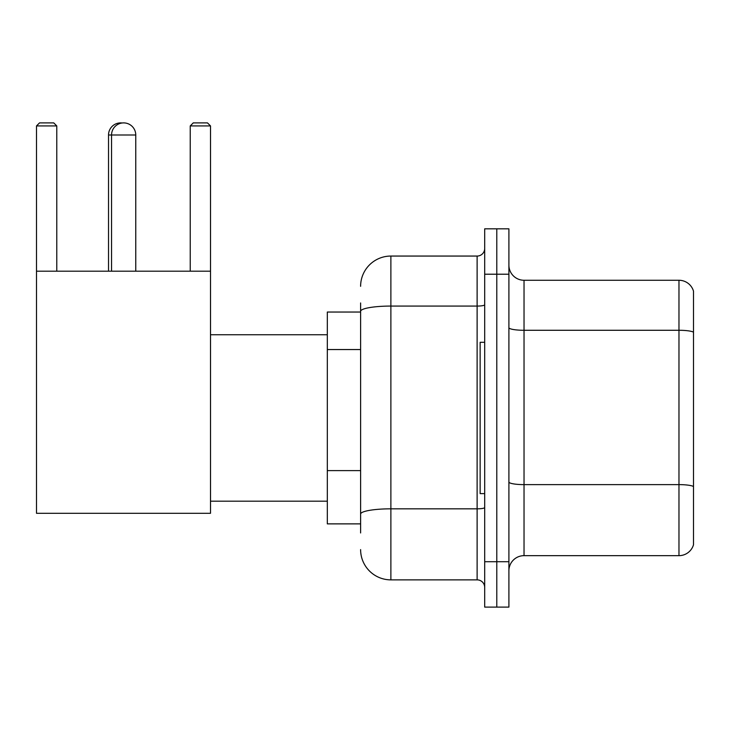 <?xml version="1.0" encoding="UTF-8"?>
<svg xmlns="http://www.w3.org/2000/svg" width="730" height="730" viewBox="0 0 730 730"><rect width="100%" height="100%" fill="white"/><g stroke="black" fill="none" stroke-linecap="round" stroke-linejoin="round"><path stroke-width="1.09" d="M360.611 340.472L360.611 302.959L360.611 312.038L327.323 312.038L327.323 523.875L360.611 523.875M360.611 532.955L360.611 302.959M360.611 286.315A30.258 30.258 0 0 1 390.879 256.057L390.879 579.866L477.119 579.866A7.565 7.565 0 0 1 484.693 587.431A7.565 7.565 0 0 0 477.119 579.866L477.119 256.057A7.565 7.565 0 0 0 484.693 248.492M484.693 561.708L484.693 607.105L496.792 607.105L496.792 561.708L496.792 607.105L508.901 607.105L508.901 561.708L496.792 561.708L496.792 274.215L496.792 561.708L484.693 561.708L484.693 274.215L496.792 274.215L496.792 228.819L496.792 274.215L508.901 274.215L508.901 561.708M508.901 274.215L508.901 228.819L484.693 228.819L484.693 274.215M390.879 256.057L477.119 256.057M360.611 519.34L360.611 479.683M390.879 579.866A30.258 30.258 0 0 1 360.611 549.599M508.901 570.787A15.129 15.129 0 0 1 524.03 555.658L678.973 555.658L678.973 280.265L524.03 280.265A15.129 15.129 0 0 1 508.901 265.136A15.129 15.129 0 0 0 524.03 280.265L524.03 555.658M693.5 291.16A15.129 15.129 0 0 0 678.973 280.265A15.129 15.129 0 0 1 693.5 291.16L693.5 544.762A15.129 15.129 0 0 1 678.973 555.658M108.524 271.186L108.524 135.004A12.109 12.109 0 0 1 122.147 122.996M111.553 271.186L111.553 135.004A12.109 12.109 0 0 1 123.653 122.895A12.109 12.109 0 0 1 135.762 135.004L108.524 135.004M135.762 271.186L135.762 135.004M36.5 271.186L210.514 271.186L210.514 513.29L36.5 513.29L36.5 125.925L39.529 122.895L53.746 122.895L56.776 125.925L36.5 125.925M56.776 271.186L56.776 125.925M210.514 125.925L190.238 125.925L193.258 122.895L207.484 122.895L210.514 125.925L210.514 271.186M190.238 125.925L190.238 271.186M484.693 342.306L480.148 342.306L480.148 493.617L484.693 493.617M360.611 349.551L327.323 349.551M360.611 470.604L327.323 470.604M484.693 507.514A7.565 1.314 0 0 1 477.119 508.828L390.879 508.828A30.258 5.256 180 0 0 360.611 514.084M360.611 311.327A30.258 5.256 180 0 1 390.879 306.071L477.119 306.071A7.565 1.314 0 0 0 484.693 304.757M693.5 332.168A15.129 2.628 180 0 0 678.973 330.279L524.03 330.279A15.129 2.628 -0 0 1 508.901 327.651M693.5 486.508A15.129 2.628 180 0 0 678.973 484.62L524.03 484.62A15.129 2.628 0 0 1 508.901 481.992M210.514 501.181L327.323 501.181M210.514 334.741L327.323 334.741"/></g></svg>
